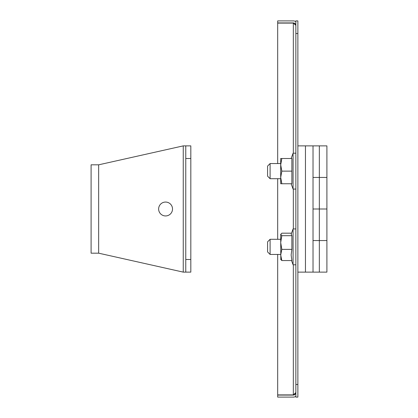 <?xml version="1.0" encoding="UTF-8"?>
<svg xmlns="http://www.w3.org/2000/svg" width="418" height="418" viewBox="0 0 418 418"><rect width="100%" height="100%" fill="white"/><g stroke="black" fill="none" stroke-linecap="round" stroke-linejoin="round"><path stroke-width="0.63" d="M158.631 209A6.944 6.944 0 0 0 165.575 215.944A6.944 6.944 0 0 0 172.514 209A6.944 6.944 0 0 0 165.575 202.056A6.944 6.944 0 0 0 158.631 209M185.77 145.877L190.822 145.877L190.822 158.506L185.77 158.506L185.77 145.877L183.246 145.877L98.664 164.817L91.093 164.817L91.093 253.183L98.664 253.183L183.246 272.123L185.77 272.123L185.77 259.494L190.822 259.494L190.822 272.123L185.77 272.123M185.77 158.506L185.77 259.494M190.822 158.506L190.822 259.494M295.855 397.1L295.855 384.476L297.872 384.476L297.872 397.1L295.855 397.1M295.855 33.524L295.855 20.9L297.872 20.9L297.872 33.524L295.855 33.524L295.855 384.476M297.872 33.524L297.872 384.476M294.653 394.707L293.331 394.9L295.855 392.554A2.524 2.524 0 0 1 293.331 395.078L277.677 395.078L277.677 397.1L293.331 397.1A4.546 4.546 0 0 0 295.855 396.332M295.855 21.668A4.546 4.546 0 0 0 293.331 20.9L277.677 20.9L277.677 22.922L293.331 22.922A2.524 2.524 0 0 1 295.855 25.446M293.331 264.798L293.331 394.9L294.727 394.66M295.855 25.362L293.331 23.1L277.677 23.1L277.677 163.553M294.444 23.178L293.331 22.922M277.677 178.7L277.677 239.3M277.677 254.447L277.677 394.9L293.331 394.9M326.907 240.559L326.907 272.123L319.336 272.123L319.336 240.559L313.025 240.559L326.907 240.559L319.336 240.559L319.336 177.441L313.025 177.441L326.907 177.441L326.907 209L313.025 209L326.907 209L326.907 240.559M319.336 272.123L305.448 272.123L305.448 145.877L326.907 145.877L326.907 177.441L319.336 177.441L319.336 145.877M270.101 178.7L267.577 176.177L267.577 166.077L270.101 163.553L270.101 178.7L280.703 178.7M270.101 254.447L267.577 251.923L267.577 241.823L270.101 239.3L270.101 254.447L280.703 254.447M270.101 163.553L280.703 163.553M270.101 239.3L280.703 239.3M297.872 145.877L305.448 145.877M297.872 272.123L305.448 272.123M313.025 145.877L313.025 272.123M293.331 397.1L294.215 397.011M295.066 396.755L295.85 396.337M295.855 264.798L293.075 264.798L293.075 228.944L291.215 234.059L291.858 235.689L291.858 249.379L291.147 254.97L291.858 260.56L281.831 260.56L280.703 259.306M280.818 259.688L280.703 234.247L281.831 235.689L291.858 235.689M281.831 235.689L280.703 242.534L281.831 249.379L291.858 249.379M281.831 249.379L280.703 254.97L281.831 260.56M280.703 234.435L281.831 233.181L291.534 233.181M295.855 153.202L293.075 153.202L293.075 189.056L295.855 189.056M291.147 183.753L293.075 189.056M291.147 158.506L293.075 153.202M281.831 183.753L280.703 183.753L280.703 177.441L281.831 183.753L291.858 183.753L291.858 158.506L281.831 158.506L280.703 164.817L280.703 158.506L281.831 158.506M281.831 171.129L280.703 177.441L280.703 164.817L281.831 171.129L291.858 171.129M98.664 164.817L98.664 253.183M183.246 145.877L183.246 272.123M293.331 23.1L293.331 153.202M293.331 189.056L293.331 228.944M291.534 260.56L293.075 264.798M295.855 228.944L293.075 228.944"/></g></svg>
